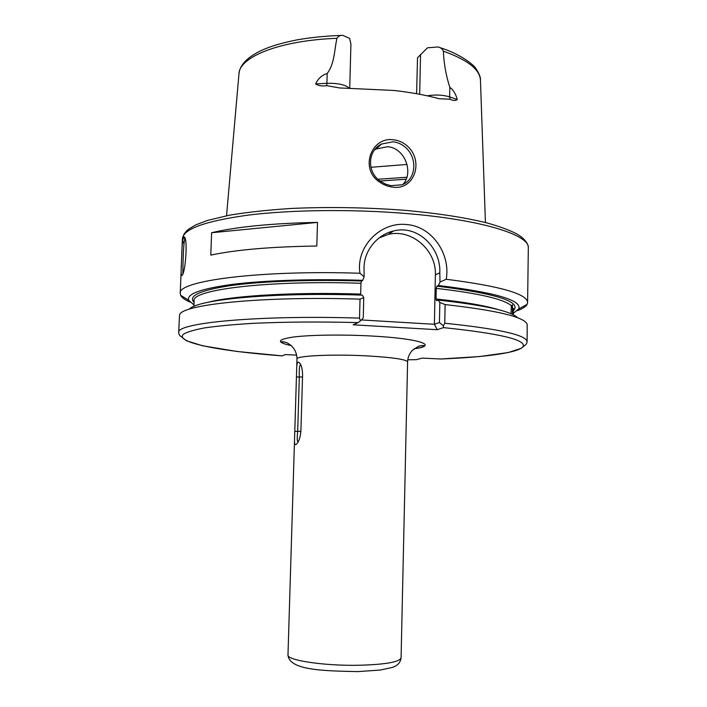 <?xml version="1.0" encoding="UTF-8"?>
<svg xmlns="http://www.w3.org/2000/svg" width="707" height="707" viewBox="0 0 707 707"><rect width="100%" height="100%" fill="white"/><g stroke="black" fill="none" stroke-linecap="round" stroke-linejoin="round"><path stroke-width="1.06" d="M380.278 181.16L385.359 184.041L390.847 185.658L401.629 184.819C416.22 180.276 418.129 157.599 404.978 146.932C401.426 143.981 397.449 142.275 393.048 141.798L381.471 144.051C367.348 150.9 366.853 172.225 380.278 181.16M393.057 187.161C388.214 186.692 383.733 184.987 379.606 182.044C359.536 169.362 370.768 136.61 393.472 139.774C398.271 140.295 402.583 142.134 406.419 145.288C424.35 159.543 415.274 190.307 393.057 187.161M185.084 238.71L184.907 238.913C183.325 241.502 182.786 269.367 182.892 273.574M183.52 237.234L184.103 236.933C187.912 237.11 185.729 271.488 182.194 275.262L182.008 275.544C181.089 276.331 180.904 272.027 181.452 262.615L181.69 256.623C181.911 246.398 182.521 239.929 183.52 237.234L184.907 238.913M513.733 308.835L513.344 309.251L512.389 306.776L512.513 304.876L511.364 305.698C503.746 299.079 478.701 293.299 436.228 288.359L436.917 286.141L438.375 285.495L440.019 282.058L439.807 272.814C441.08 247.874 417.784 224.384 393.454 231.003C377.397 234.618 364.176 250.49 364.043 267.432L364.123 276.826L362.735 280.334L361.533 281.015L360.95 283.277L360.676 294.085C295.818 291.938 233.646 295.597 209.016 302.075M512.389 306.776L512.478 314.403M511.02 313.749L511.364 305.698M374.524 149.946L376.133 149L387.595 146.729C404.784 147.798 413.931 172.455 403.14 184.2M416.6 93.713L417.519 57.78L427.461 47.82L437.933 46.971C440.532 47.44 442.352 48.845 443.386 51.178C443.881 63.577 446.029 75.631 449.82 87.314C453.32 89.886 455.794 93.969 457.252 99.546C455.458 100.871 453.063 100.765 450.05 99.236L439.171 98.733C425.959 95.127 410.873 92.37 393.905 90.461L339.546 87.942L326.669 85.635C322.171 86.378 318.477 85.803 315.605 83.921L326.908 83.302L327.191 73.475C321.941 75.11 318.079 78.592 315.605 83.921M407.038 164.439L370.901 167.294M300.917 430.572C300.528 435.98 299.406 440.09 297.541 442.891C295.243 446.099 294.245 444.889 294.545 439.259L296.684 368.798C296.719 363.283 297.62 361.25 299.397 362.718C301.359 364.741 302.428 368.815 302.587 374.966L300.917 430.572M349.744 87.986L350.919 44.064L349.612 38.39L342.762 35.359C340.27 35.111 338.335 36.101 336.956 38.319C334.287 49.861 334.711 63.595 327.191 73.475M211.614 232.736L210.783 255.121C235.961 249.739 271.302 246.708 316.807 246.018L317.496 222.396C272.071 223.279 236.774 226.726 211.614 232.736L317.496 222.396M190.015 302.11C184.872 299.874 181.734 297.594 180.612 295.261L180.241 293.458C176.794 281.041 258.718 269.88 359.969 273.255C355.541 247.07 380.251 221.715 406.18 224.508C432.171 226.081 450.845 254.299 446.205 279.265C500.167 286.141 527.307 293.9 527.608 302.552L527.139 304.337C525.893 306.608 522.641 308.72 517.391 310.682M436.228 288.359L436.016 298.99L436.608 300.669L438.084 300.068C484.498 305.168 511.011 311.071 517.648 317.77M440.832 358.997L422.247 358.104L416.255 359.677M364.123 276.826L359.969 273.255M193.974 304.964L188.751 300.289C186.277 293.971 201.044 288.633 233.054 284.294C265.125 280.325 313.828 278.726 362.735 280.334M189.388 309.18C196.723 299.468 274.122 292.062 362.355 295.146L363.769 297.55L363.248 317.956L360.411 320.943L359.536 318.123L360.022 299.141L363.769 297.55M379.111 237.923L388.161 234.459C411.359 228.352 436.608 250.198 435.379 274.908L434.39 324.283L439.436 322.525L439.834 302.446L445.118 304.584L444.756 323.223L443.36 325.856L443.483 327.606L437.218 329.701L353.147 324.796L358.193 322.595C319.44 321.623 284.311 321.879 252.797 323.355C233.602 324.522 217.606 326.024 204.809 327.871C194.072 329.86 186.895 332.016 183.29 334.34C174.868 342.683 221.22 351.335 282.217 355.877L236.916 351.459L202.441 345.75L186.454 340.765L181.239 336.629C179.817 335.949 178.968 334.641 178.685 332.697L179.507 315.242C179.596 304.717 261.334 295.897 360.022 299.141M282.659 341.675L282.614 343.072M358.193 322.595L360.411 320.943M446.205 279.265L440.019 282.058M438.375 285.495C495.386 292.442 522.173 300.254 518.744 308.932L513.291 313.325M439.834 302.446L438.084 300.068M445.118 304.584C497.321 310.461 524.682 317.045 527.192 324.345L527.095 341.826C526.759 335.083 499.31 328.888 444.756 323.223M282.217 355.877L285.23 354.56L296.666 355.144M527.095 341.826C526.803 343.487 526.061 344.645 524.868 345.299L521.262 348.304L508.377 352.528L479.452 356.558L440.001 359.023C484.118 357.318 517.789 352.934 522.941 346.784C527.042 339.987 500.556 333.589 443.483 327.606M361.357 319.944L434.39 324.283L437.218 329.701M439.436 322.525L443.36 325.856M300.917 365.157L300.21 365.051C299.379 366.341 299.088 370.282 299.326 376.849L297.682 431.305C296.975 438.199 297.108 441.778 298.054 442.016M377.971 179.26L406.87 177.271M406.172 179.216L380.101 181.027M291.151 345.564C276.137 342.365 276.888 339.519 293.414 337.036C310.293 334.871 343.24 334.42 372.386 336.064C420.064 338.618 439.259 345.573 414.116 348.781M414.161 348.745C419.993 347.906 423.281 346.907 424.032 345.758C422.874 345.281 420.992 345.467 418.403 346.315L412.367 350.372C409.362 353.624 407.771 357.468 407.594 361.896C406.295 359.412 392.774 357.406 367.039 355.895C332.697 354.013 295.641 355.815 296.984 358.997L296.684 368.798M287.988 654.885C286.353 660.258 324.053 666.021 359.28 665.26C385.677 664.492 399.614 662.017 401.081 657.846C400.489 662.618 397.467 665.835 392.023 667.505L380.145 670.059L357.698 671.606C323.779 670.881 289.048 670.395 287.988 654.885L294.545 439.259M405.73 210.394C437.987 213.373 464.976 217.526 486.699 222.855C499.708 226.505 509.835 230.243 517.082 234.07L521.289 236.872C526.088 240.884 528.429 244.578 528.315 247.945C530.029 235.113 482.236 219.736 406.428 213.532C352.89 209.042 291.779 209.74 248.74 215.043C205.269 221.035 183.157 228.988 182.388 238.886L184.112 233.911C187.647 229.934 185.322 230.889 196.113 224.738L207.69 220.381L229.466 215.193C247.309 212.215 267.918 209.97 291.311 208.45C328.764 206.789 366.818 207.434 405.456 210.368M182.627 240.866L183.961 243.57M336.956 38.319C279.839 40.343 238.904 57.002 238.939 74.094L226.549 215.75M436.016 298.99C464.278 302.013 485.073 305.565 498.408 309.657M436.917 286.141C496.676 293.608 522.146 301.818 513.326 310.771M439.595 47.502C462.29 54.527 475.422 66.485 476.164 68.977C479.311 73.758 480.751 77.576 480.46 80.412C480.106 69.648 467.751 59.901 443.386 51.178M407.762 359.801L416.494 359.669L407.762 359.801M194.072 302.41C187.779 295.915 200.001 290.303 230.756 285.575C261.758 281.262 311.363 279.398 361.533 281.015M360.95 283.277C267.759 280.052 190.961 289.773 194.125 300.89L193.912 306.423M178.685 332.697C175.071 323.028 257.666 314.845 359.536 318.123M439.807 272.814L435.379 274.908M419.693 94.278L420.541 54.545M427.187 95.807C435.45 94.499 442.935 94.862 449.634 96.886L449.82 87.314M450.05 99.236L449.634 96.886L457.252 99.546M326.669 85.635L326.908 83.302C337.672 83.073 345.034 84.637 348.993 87.986M302.525 376.999L296.507 376.981M300.882 431.411L294.854 431.314M184.704 237.702L184.103 236.933M182.388 238.886L181.69 256.623M181.452 262.615L180.241 293.458M513.803 308.879L513.326 310.346M513.264 314.783L513.344 309.251M528.315 247.945L527.608 302.552M188.751 300.289L180.612 295.261M194.089 301.995L193.577 300.775L194.125 300.89M518.744 308.932L527.139 304.337M480.46 80.412L485.426 222.528M407.594 361.896L401.081 657.846M341.569 35.394C325.582 35.969 310.7 37.471 296.913 39.892C277.798 43.737 268.059 47.342 260.203 51.037C246.69 57.753 239.602 65.433 238.939 74.094M296.984 358.997C296.79 351.971 293.776 346.748 287.926 343.328C287.157 342.453 281.209 341.11 281.404 342.029C281.916 343.151 285.151 344.318 291.107 345.529M381.471 144.051L376.133 149M393.454 231.003L388.161 234.459M300.758 365.077L300.21 365.051M299.397 362.718L300.51 364.326"/></g></svg>
